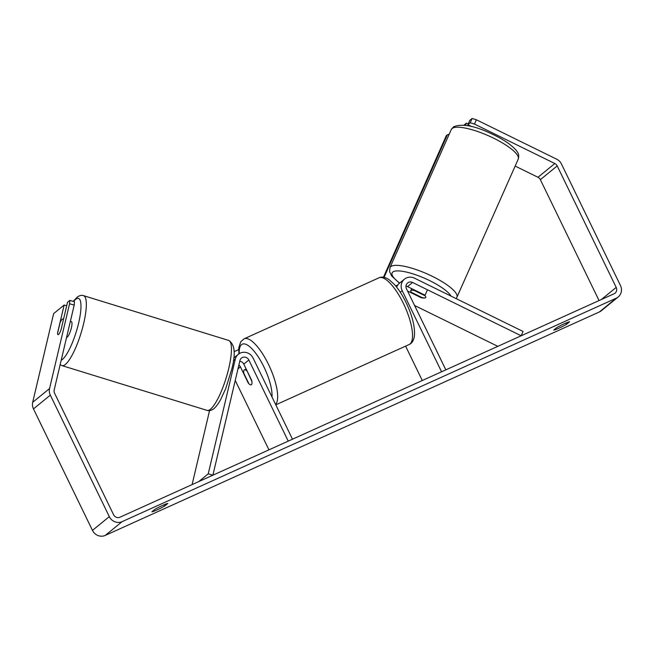 <?xml version="1.0" encoding="UTF-8"?>
<svg xmlns="http://www.w3.org/2000/svg" width="654" height="654" viewBox="0 0 654 654"><rect width="100%" height="100%" fill="white"/><g stroke="black" fill="none" stroke-linecap="round" stroke-linejoin="round"><path stroke-width="0.98" d="M248.839 359.994A4.938 4.66 -129.2 0 0 239.936 360.55L212.885 475.196L208.242 473.831L235.293 359.185A9.867 9.319 -129.2 0 1 238.334 354.28A9.867 9.319 -129.2 0 1 253.098 358.073L292.493 439.202L288.234 441.123L248.839 359.994L243.787 364.123L251.667 380.35A8.224 2.641 65.7 0 1 251.218 384.797A8.224 2.641 65.7 0 1 248.291 383.097L240.419 366.878A4.938 4.66 50.8 0 0 238.882 365.006M235.244 380.44L268.941 449.846M192.104 484.598L209.558 410.606M208.242 473.831L198.726 481.606M239.773 361.253A4.938 4.66 -129.2 0 1 243.787 364.123M407.556 291.022L420.972 297.611L421.168 297.153M420.972 297.611A8.224 2.444 -156.5 0 0 425.582 297.668A8.224 2.093 -156.1 0 0 425.795 297.415A8.224 2.093 -156.1 0 0 424.863 295.665L414.432 290.548A8.224 2.093 -156.1 0 0 410.965 290.499A8.224 2.093 -156.1 0 0 410.753 290.744A8.224 2.093 -156.1 0 0 411.685 292.493L422.116 297.619A8.224 2.093 -156.1 0 0 425.582 297.668M404.458 279.152A9.867 9.319 50.8 0 0 402.185 290.654L441.573 371.783L445.84 369.853L406.445 288.725A4.938 4.66 50.8 0 1 412.584 282.479L521.181 335.78L523.061 331.455L414.464 278.154A9.867 9.319 50.8 0 0 404.458 279.152L399.406 283.28A9.867 9.319 50.8 0 0 396.667 287.163M405.594 346.13L422.288 380.505M396.038 286.035L395.866 286.174A9.867 9.319 -129.2 0 1 396.038 286.035A9.867 9.319 -129.2 0 1 397.894 284.866M497.825 346.342L414.579 305.483M424.969 295.436A8.224 2.444 -156.5 0 0 424.34 294.856L407.532 286.607A4.938 4.66 50.8 0 0 405.946 286.133M414.432 290.548L414.628 290.09M427.127 290.58L424.863 295.665M565.898 323.043L566.511 324.31A8.224 0.662 -25.9 0 1 558.933 328.169A8.224 0.662 -25.9 0 1 553.734 330.09L556.832 327.564A8.224 0.662 -25.9 0 1 564.41 323.705A8.224 0.662 -25.9 0 1 569.609 321.784L566.511 324.31M164.08 504.757L164.694 506.024L167.792 503.49A8.224 0.662 154.1 0 0 162.593 505.411A8.224 0.662 154.1 0 0 155.014 509.27L151.916 511.804A8.224 0.662 154.1 0 0 157.115 509.883A8.224 0.662 154.1 0 0 164.694 506.024M58.051 334.701A8.224 1.594 -73.6 0 0 58.549 334.521A8.224 1.594 -73.6 0 0 60.961 330.066L67.517 302.295L69.855 300.382L74.499 301.747L74.196 305.116L54.192 389.915A4.938 4.66 50.8 0 0 54.576 393.209L113.575 514.714A4.938 4.66 50.8 0 0 119.984 517.208L614.09 293.769A4.938 4.66 50.8 0 0 616.199 287.417L557.2 165.912A4.938 4.66 50.8 0 0 554.821 163.516L474.493 124.088L470.226 122.797L467.888 124.71L469.768 120.385L472.114 118.472L476.374 119.772L474.493 124.088M66.692 305.794L64.149 305.042L53.62 313.642L32.7 402.308A9.867 9.319 50.8 0 0 33.468 408.897L92.467 530.394A9.867 9.319 50.8 0 0 105.286 535.397L599.391 311.95A9.867 9.319 50.8 0 0 601.337 310.74L618.185 296.99A9.867 9.319 50.8 0 0 620.458 285.487L561.459 163.99A9.867 9.319 50.8 0 0 556.709 159.2L476.374 119.772M74.196 305.116L69.553 303.742L49.549 388.55A9.867 9.319 50.8 0 0 50.317 395.139L109.316 516.635A9.867 9.319 50.8 0 0 122.126 521.639L616.24 298.191A9.867 9.319 50.8 0 0 618.185 296.99M465.427 125.372L466.4 123.14L468.19 124.015M466.4 123.14L463.89 125.184M470.226 122.797L472.114 118.472M599.056 300.562L540.359 179.67A4.938 4.66 50.8 0 0 537.98 177.275L515.156 166.075M471.902 126.68L467.888 124.71M69.553 303.742L69.855 300.382M64.149 305.042L57.593 332.812A8.224 1.594 -73.6 0 0 57.593 333.238M246.746 370.826A8.224 2.641 -114.3 0 0 244.441 369.804A8.224 2.641 -114.3 0 0 243.803 373.238L248.912 383.767A8.224 2.641 -114.3 0 0 251.218 384.797A8.224 2.641 -114.3 0 0 251.864 381.364L246.991 370.72M234.05 351.68L238.677 349.588M383.457 277.231L446.371 135.517L447.352 134.822L384.078 277.345M447.352 134.822L449.224 134.168M66.594 337.333A8.224 1.946 -72.9 0 0 67.125 337.17A8.224 1.946 -72.9 0 0 71.123 328.929A8.224 1.946 -72.9 0 0 71.368 321.596L70.379 321.286M63.438 319.593A8.224 1.946 -72.9 0 0 62.972 319.005A8.224 1.946 -72.9 0 0 62.367 319.152A8.224 1.946 -72.9 0 0 60.127 322.487L57.527 333.499A8.224 1.946 -72.9 0 0 57.748 334.366M235.293 359.185L233.347 360.771M240.419 366.878L237.974 368.872M402.185 290.654L400.264 292.215M412.584 282.479L407.532 286.607M389.98 267.592L451.317 129.459A36.599 9.319 23.9 0 1 452.257 128.356A36.599 9.319 23.9 0 1 491.04 136.939A36.599 9.319 23.9 0 1 518.221 159.167L456.893 297.3A36.599 9.319 -156.1 0 0 429.711 275.072A36.599 9.319 -156.1 0 0 390.92 266.489A36.599 9.319 -156.1 0 0 389.98 267.592L389.604 271.721L391.721 276.037L399.504 283.198M399.692 283.051A32.487 8.273 23.9 0 1 392.964 271.917A32.487 8.273 23.9 0 1 422.468 277.361A32.487 8.273 23.9 0 1 450.99 296.082M616.24 298.191L599.391 311.95M122.126 521.639L105.286 535.397M554.821 163.516L537.98 177.275M557.2 165.912L540.359 179.67M616.199 287.417L601.386 299.507M49.549 388.55L32.7 402.308M50.317 395.139L33.468 408.897M109.316 516.635L92.467 530.394M378.993 277.811C381.764 276.462 385.132 277.075 389.097 279.667L394.313 284.376C398.564 289.125 402.488 295.191 406.093 302.573C412.29 315.604 415.069 326.673 414.432 335.788C413.769 340.382 412.012 343.293 409.159 344.519A36.599 11.731 -114.3 0 0 403.444 303.513A36.599 11.731 -114.3 0 0 378.993 277.811L244.106 338.813A36.599 11.731 65.7 0 1 268.557 364.507A36.599 11.731 65.7 0 1 275.636 404.491M271.999 396.994A32.487 10.415 -114.3 0 0 263.954 366.976A32.487 10.415 -114.3 0 0 246.991 344.822A32.487 10.415 -114.3 0 0 239.274 353.61M228.671 340.432L83.557 295.657A36.599 8.641 107.1 0 1 82.445 328.292A36.599 8.641 107.1 0 1 64.664 364.957A36.599 8.641 107.1 0 1 61.975 365.611L207.089 410.385A36.599 8.641 -72.9 0 0 209.779 409.731A36.599 8.641 -72.9 0 0 227.559 373.066A36.599 8.641 -72.9 0 0 228.671 340.432C234.843 344.225 235.873 353.798 231.761 369.142L225.777 388.501L220.512 399.856C216.098 407.475 213.588 408.93 212.959 409.306C210.817 410.614 208.863 410.974 207.089 410.385M61.19 360.248A32.487 7.668 -72.9 0 0 61.754 359.921A32.487 7.668 -72.9 0 0 78.627 323.076A32.487 7.668 -72.9 0 0 76.134 298.984A32.487 7.668 -72.9 0 0 73.55 301.469M238.334 354.28L233.691 358.065M451.317 129.459L453.524 126.794C461.806 123.516 473.888 125.576 489.781 132.991C497.024 136.22 503.269 139.711 508.526 143.447C519.685 152.08 519.243 154.794 518.221 159.167M410.753 290.744L411.685 288.643M456.116 298.6L456.893 297.3M244.106 338.813L240.729 341.764L238.824 347.626L238.841 353.896M246.166 369.028L244.441 369.804M409.159 344.519L275.8 404.826M83.557 295.657C81.889 295.052 79.935 295.412 77.687 296.728L73.174 301.363M63.536 319.177L62.972 319.005M60.143 364.679L61.975 365.611"/></g></svg>
